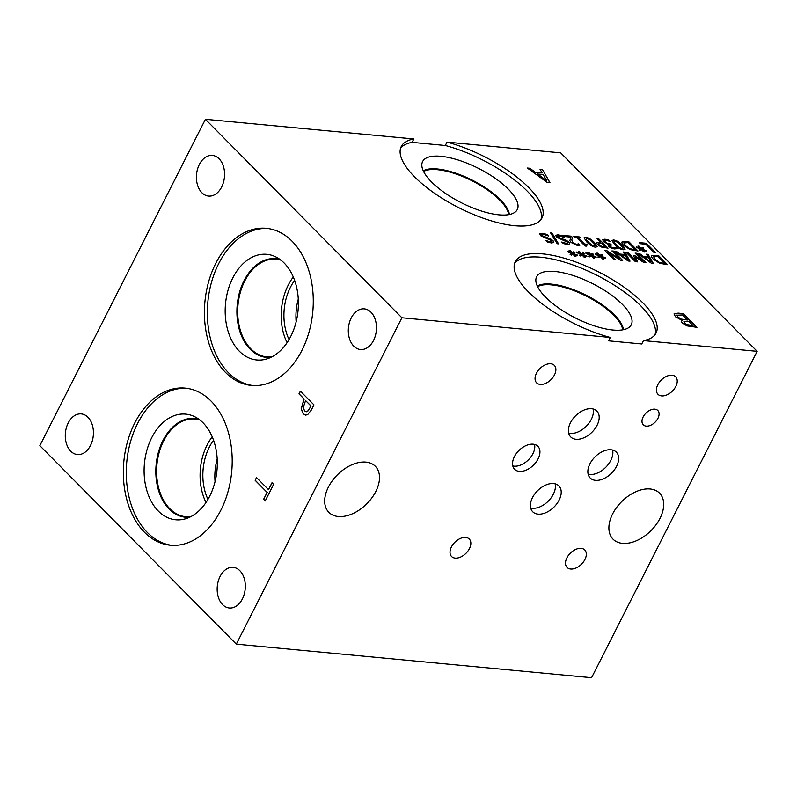 <?xml version="1.0" encoding="UTF-8"?>
<svg xmlns="http://www.w3.org/2000/svg" width="797" height="797" viewBox="0 0 797 797"><rect width="100%" height="100%" fill="white"/><g stroke="black" fill="none" stroke-linecap="round" stroke-linejoin="round"><path stroke-width="1.2" d="M255.14 480.312L256.534 477.572L268.499 489.657L272.016 482.723L273.62 484.347L265.192 500.964L263.588 499.34L267.105 492.407L255.14 480.312L256.634 477.672M267.105 492.407L255.289 480.332M263.588 499.34L267.254 492.426M265.242 500.875L263.737 499.36M268.499 489.657L272.116 482.833M307.443 411.481L311.139 406.052L305.58 400.572L303.209 407.675L304.623 410.873L306.247 411.78L307.592 411.491L311.139 406.052M310.989 406.032L305.58 400.572M306.317 411.78L307.592 411.491M305.689 415.117L303.378 413.812L301.276 408.961L304.185 399.028L299.124 393.917L300.479 391.257M307.722 414.609L305.62 415.107L303.229 413.802L301.127 408.941L304.036 399.008L298.975 393.897L300.369 391.158L313.948 404.866L311.308 410.057L307.722 414.609M757.15 351.338L560.68 152.855L447.017 142.115A78.913 28.562 -153.1 0 1 517.761 177.781A78.913 28.562 -153.1 0 1 542.02 217.89A78.913 28.562 -153.1 0 1 458.723 207.658A78.913 28.562 -153.1 0 1 401.27 146.489A78.913 28.562 -153.1 0 1 413.832 138.977L205.427 119.291L39.85 445.662L236.32 644.145L591.573 677.709L757.15 351.338L643.488 340.598L641.774 343.975L608.589 340.837L610.293 337.46L401.897 317.774L236.32 644.145M205.427 119.291L401.897 317.774M222.632 604.654A20.413 14.017 95.4 0 1 218.258 581.172A20.413 14.017 95.4 0 1 233.162 567.364A20.413 14.017 95.4 0 1 239.857 570.712A20.413 14.017 95.4 0 1 244.231 594.193A20.413 14.017 95.4 0 1 229.327 608.011A20.413 14.017 95.4 0 1 222.632 604.654M353.778 346.167A20.413 14.017 95.4 0 1 349.395 322.685A20.413 14.017 95.4 0 1 364.309 308.877A20.413 14.017 95.4 0 1 370.994 312.225A20.413 14.017 95.4 0 1 375.367 335.706A20.413 14.017 95.4 0 1 360.463 349.524A20.413 14.017 95.4 0 1 353.778 346.167M70.754 451.212A20.413 14.017 95.4 0 1 66.37 427.73A20.413 14.017 95.4 0 1 81.284 413.912A20.413 14.017 95.4 0 1 87.969 417.269A20.413 14.017 95.4 0 1 92.342 440.741A20.413 14.017 95.4 0 1 77.439 454.559A20.413 14.017 95.4 0 1 70.754 451.212M201.89 192.725A20.413 14.017 95.4 0 1 197.507 169.243A20.413 14.017 95.4 0 1 212.42 155.425A20.413 14.017 95.4 0 1 219.105 158.782A20.413 14.017 95.4 0 1 223.489 182.254A20.413 14.017 95.4 0 1 208.575 196.072A20.413 14.017 95.4 0 1 201.89 192.725M215.768 263.349A78.913 54.166 95.4 0 1 266.268 228.311A78.913 54.166 95.4 0 1 301.924 350.391A78.913 54.166 95.4 0 1 251.424 385.429A78.913 54.166 95.4 0 1 215.768 263.349M134.683 423.157A78.913 54.166 95.4 0 1 185.193 388.119A78.913 54.166 95.4 0 1 220.849 510.21A78.913 54.166 95.4 0 1 170.349 545.238A78.913 54.166 95.4 0 1 134.683 423.157M546.682 180.59L543.056 174.394L537.417 174.045L546.593 180.76L537.507 173.866M542.438 169.452L549.94 182.593L547.001 182.314L527.355 168.028L529.875 168.267L535.305 172.252L542.179 172.899L540.017 169.223L542.438 169.452L549.751 182.573M540.127 169.412L542.349 169.622M542.179 172.899L535.305 172.252M529.875 168.267L535.215 172.421M527.634 168.227L529.786 168.436M610.293 337.46A78.913 28.562 -153.1 0 1 539.549 301.804A78.913 28.562 -153.1 0 1 515.3 261.685A78.913 28.562 -153.1 0 1 598.587 271.916A78.913 28.562 -153.1 0 1 656.041 333.086A78.913 28.562 -153.1 0 1 643.488 340.598M580.993 254.253L576.789 252.679L576.639 252.031L580.694 253.655L578.363 251.354L579.409 251.453L581.631 253.745L582.946 252.619L584.181 253.366L582.557 254.402L586.761 255.976L586.901 256.614L582.846 254.98L585.177 257.282L584.141 257.192L581.94 254.901L580.575 256.006L579.349 255.269L580.993 254.253L579.449 255.329M599.483 255.996L595.269 254.422L595.12 253.785L599.185 255.409L596.853 253.097L597.889 253.197L600.111 255.488L601.436 254.373L602.671 255.11L601.038 256.146L605.252 257.72L605.381 258.358L601.327 256.734L603.658 259.035L602.622 258.935L600.42 256.644L599.055 257.76L597.84 257.013L599.483 255.996L597.929 257.072M635.358 261.645L626.073 252.27L627.707 252.42L635.717 260.499L633.485 255.309L634.482 255.399L643.109 261.197L635.109 253.117L636.634 253.267L645.919 262.641L643.687 262.432L635.438 256.923L637.64 261.864L635.358 261.645M646.467 254.193L648.12 254.353L653.261 263.339L651.239 263.149L637.799 253.376L639.533 253.536L643.239 256.265L647.941 256.714L646.467 254.193M659.617 263.269L653.211 259.075C651.518 257.301 651.059 256.066 651.826 255.379L658.282 255.309L667.567 264.694L659.617 263.269M651.577 255.698L658.192 255.478L667.288 264.664M623.254 252.001L624.908 252.151L630.038 261.147L628.026 260.958L614.587 251.185L616.31 251.344L620.026 254.074L624.728 254.512L623.254 252.001M613.899 259.623L604.604 250.238L606.447 250.407L619.897 259.015L611.897 250.925L613.421 251.065L622.706 260.45L620.385 260.23L608.071 252.34L615.423 259.762L613.899 259.623M590.238 255.12L586.024 253.546L585.885 252.908L589.939 254.532L587.608 252.231L588.644 252.33L590.866 254.622L592.191 253.496L593.426 254.243L591.792 255.269L596.007 256.843L596.146 257.491L592.081 255.857L594.423 258.158L593.376 258.059L591.175 255.767L589.82 256.883L588.594 256.136L590.238 255.12L588.694 256.196M571.758 253.376L567.544 251.802L567.394 251.165L571.459 252.788L569.128 250.487L570.164 250.577L572.385 252.868L573.71 251.752L574.946 252.49L573.312 253.526L577.526 255.1L577.656 255.737L573.601 254.113L575.932 256.415L574.896 256.315L572.694 254.024L571.329 255.14L570.114 254.392L571.758 253.376L570.204 254.452M682.093 320.404L675.338 316.678L674.142 313.749L678.217 313.131L683.378 313.62L696.957 327.338L686.914 325.883L682.531 323.174C681.266 321.839 681.136 320.942 682.152 320.474L682.093 320.404M674.003 313.988L678.127 313.301L683.298 313.789L696.668 327.308M539.788 233.82L542.159 233.272L546.921 234.388L548.475 235.952L543.345 234.368L541.691 234.657L542.149 235.673L550.597 238.911L553.068 240.684L553.825 242.427L551.584 242.975L547.32 242.019L545.845 240.525L550.408 241.88L551.903 241.571L551.494 240.644L540.645 235.713L539.788 233.82M555.698 235.324L558.069 234.776L562.831 235.892L564.386 237.456L559.255 235.872L557.591 236.161L558.059 237.177L566.508 240.415L568.978 242.188L569.735 243.932L567.494 244.48L563.23 243.523L561.755 242.029L566.318 243.384L567.813 243.075L567.404 242.149L556.545 237.207L555.698 235.324M574.468 237.347L573.521 236.39L579.529 236.958L580.475 237.914L578.243 237.705L584.47 243.992L586.702 244.201L587.548 245.058C585.845 244.838 585.426 245.197 586.303 246.134L585.028 246.014L576.659 237.556L574.468 237.347M585.855 245.346L586.303 246.134M595.479 247.14C592.829 246.891 589.9 245.147 586.722 241.889L584.062 237.785L585.815 237.367C588.465 237.606 591.384 239.359 594.582 242.627L597.252 246.731L595.479 247.14M596.455 242.607L600.559 242.119L597.092 238.612L598.736 238.771L608.021 248.156L601.117 246.97L597.431 244.589L596.485 242.537M640.599 248.973L636.385 247.399L636.245 246.751L640.3 248.375L637.969 246.074L639.005 246.173L641.226 248.465L642.551 247.339L643.787 248.086L642.153 249.122L646.367 250.696L646.506 251.334L642.452 249.7L644.783 252.011L643.747 251.912L641.535 249.62L640.18 250.726L638.955 249.989L640.599 248.973L639.055 250.049M640.33 243.713L639.234 242.597L646.367 243.274L655.652 252.659L654.018 252.5L645.829 244.231L640.33 243.713M630.038 249.561L623.623 245.366C621.939 243.593 621.481 242.368 622.248 241.68L628.703 241.601L637.989 250.985L630.038 249.561M621.999 241.989L628.614 241.77L637.71 250.955M623.304 249.77C620.654 249.521 617.725 247.777 614.547 244.52L611.887 240.415L613.64 239.997C616.29 240.236 619.209 241.979 622.407 245.257L625.077 249.361L623.304 249.77M602.691 239.748L604.863 239.17L608.798 240.066L610.113 241.401L606.039 240.266L604.694 240.614L605.461 242.009L607.543 243.444L610.432 244.021L611.458 245.058L609.456 245.317L611.618 247.429L615.673 247.329L616.998 248.654L614.348 248.933L611.229 248.156L608.42 246.313L608.529 244.34L603.688 241.76L602.721 239.658M607.792 244.838L608.619 244.43L607.762 244.928M604.674 240.644L605.371 242.188L607.453 243.613L611.179 245.038M564.734 236.55L563.658 235.454L571.26 236.171L572.575 237.506L571.838 239.479L572.714 242.597L576.37 244.36L578.602 243.832L579.927 245.167L577.327 245.436L571.1 242.507L569.885 240.694L570.782 237.117L564.734 236.55M558.577 243.862L557.163 243.733L550.269 232.345L551.663 232.475L558.577 243.862M551.663 232.475L558.378 243.842M550.378 232.535L551.574 232.644M578.602 243.832L579.738 245.237M577.825 244.231L578.423 243.992M572.575 237.506L571.748 239.658L572.625 242.766L574.398 244.002L577.735 244.4M571.26 236.171L572.485 237.675M563.858 235.653L571.17 236.35M609.426 245.406L611.538 247.598L615.593 247.498L616.818 248.734M608.798 240.066L609.745 241.282M602.602 239.927L604.774 239.339L608.709 240.236M616.22 244.679L619.508 247.588L622.278 248.734L623.134 247.917L617.516 242.228L614.666 241.043L613.829 241.86L616.22 244.679M614.666 241.043L613.74 242.029L614.577 241.212L613.74 242.029L616.131 244.848L619.418 247.757L622.188 248.903L623.045 248.086L622.188 248.903M622.278 248.734L623.134 247.917M611.847 240.505L613.551 240.176C616.201 240.405 619.13 242.158 622.327 245.426L625.027 249.441M630.228 248.764L635.289 249.75L630.138 248.933L625.346 245.546L630.138 248.933M635.289 249.75L628.136 242.527L623.892 243.015M624.101 242.716L625.346 245.546M624.011 242.886L625.266 245.715M646.367 243.274L655.373 252.629M639.423 242.796L646.277 243.444M642.452 249.7L644.494 251.982M646.367 250.696L646.367 251.284M642.153 249.122L646.277 250.866M642.551 247.339L643.607 248.206M641.226 248.465L642.462 247.518M639.005 246.173L641.147 248.634M638.168 246.273L638.925 246.343M640.3 248.375L636.295 246.98M605.312 246.921L601.605 243.175L598.427 243.384L599.105 244.709L601.406 246.223L605.222 247.09L601.317 246.403L599.015 244.888L598.398 243.444M598.736 238.771L607.732 248.126M597.292 238.811L598.647 238.941M600.559 242.119L596.365 242.776M588.395 242.049L591.683 244.958L594.452 246.104L595.309 245.287L589.69 239.598L586.841 238.413L586.004 239.23L588.395 242.049M586.841 238.413L585.915 239.399L586.751 238.582L585.915 239.399L588.306 242.218L591.593 245.127L594.363 246.273L595.22 245.456L594.363 246.273M594.452 246.104L595.309 245.287M584.022 237.875L585.725 237.546C588.375 237.775 591.304 239.528 594.502 242.796L597.202 246.811M585.785 245.416L586.054 246.104M586.702 244.201L587.269 245.038M584.47 243.992L586.612 244.37M578.243 237.705L584.38 244.161M579.529 236.958L580.196 237.885M573.72 236.589L579.439 237.127M555.609 235.494L557.98 234.946L562.742 236.061L563.987 237.317M561.785 242.218L566.229 243.553L567.753 243.155M566.508 240.415L568.889 242.358L569.686 244.021M563.648 239.389L566.418 240.584M557.561 236.251L557.97 237.347L563.559 239.558M539.699 233.989L542.07 233.441L546.832 234.557L548.077 235.812M545.875 240.714L550.319 242.059L551.843 241.65M550.597 238.911L552.988 240.853L553.776 242.517M547.738 237.885L550.508 239.08M541.651 234.746L542.07 235.842L547.649 238.064M582.846 254.98L584.888 257.262M586.761 255.976L586.761 256.564M582.557 254.402L586.682 256.146M582.946 252.619L584.002 253.486M581.631 253.745L582.866 252.798M579.409 251.453L581.541 253.914M578.572 251.553L579.319 251.623M580.694 253.655L576.689 252.26M601.327 256.734L603.369 259.005M605.252 257.72L605.252 258.308M601.038 256.146L605.162 257.889M601.436 254.373L602.482 255.229M600.111 255.488L601.346 254.542M597.889 253.197L600.021 255.668M597.053 253.297L597.8 253.376M599.185 255.409L595.17 254.004M635.438 256.923L637.47 261.844M636.634 253.267L645.64 262.621M635.299 253.316L636.544 253.436M643.109 261.197L634.482 255.399M633.565 255.498L634.392 255.578M635.717 260.499L627.707 252.42M626.273 252.46L627.628 252.589M651.019 261.974L648.549 257.73L644.653 257.541L650.94 262.143L644.743 257.371M646.576 254.382L648.031 254.522L653.062 263.319M647.941 256.714L643.239 256.265M639.533 253.536L643.159 256.435M638.088 253.576L639.443 253.705M659.806 262.472L664.867 263.458L659.717 262.641L654.925 259.254L659.717 262.641M664.867 263.458L657.714 256.236L653.47 256.724M653.679 256.415L654.925 259.254M653.59 256.584L654.845 259.423M627.807 259.772L625.336 255.538L621.441 255.349L627.727 259.952L621.53 255.179M623.364 252.191L624.818 252.33L629.849 261.127M624.728 254.512L620.026 254.074M616.31 251.344L619.946 254.243M614.876 251.384L616.23 251.513M608.071 252.34L615.135 259.742M613.421 251.065L622.427 260.43M612.086 251.125L613.331 251.244M619.897 259.015L606.447 250.407M604.803 250.437L606.358 250.587M592.081 255.857L594.134 258.128M596.007 256.843L596.007 257.431M591.792 255.269L595.917 257.023M592.191 253.496L593.247 254.353M590.866 254.622L592.101 253.665M588.644 252.33L590.786 254.791M587.807 252.43L588.555 252.5M589.939 254.532L585.934 253.137M573.601 254.113L575.643 256.385M577.526 255.1L577.526 255.688M573.312 253.526L577.436 255.269M573.71 251.752L574.757 252.609M572.385 252.868L573.621 251.922M570.164 250.577L572.296 253.047M569.327 250.676L570.074 250.756M571.459 252.788L567.454 251.384M687.114 324.668L693.021 325.555L687.024 324.837L684.772 323.154L687.024 324.837M693.021 325.555L689.056 321.54L683.866 321.719M684.035 321.48L684.772 323.154M683.946 321.649L684.693 323.323M681.325 319.109L687.542 320.015L681.246 319.278L677.759 316.837L681.246 319.278M687.542 320.015L682.531 314.945L676.892 315.243M677.081 314.954L677.759 316.837M676.992 315.134L677.669 317.007M171.813 545.347A78.913 54.166 95.4 0 1 137.622 423.436A78.913 54.166 95.4 0 1 186.657 388.288M151.729 437.692A53.06 36.423 95.4 0 1 194.737 416.731A53.06 36.423 95.4 0 1 209.671 496.232A53.06 36.423 95.4 0 1 185.083 518.927A53.06 36.423 95.4 0 1 148.87 496.342A53.06 36.423 95.4 0 1 151.729 437.692M189.646 517.233A49.593 34.052 95.4 0 1 185.372 517.223A49.593 34.052 95.4 0 1 162.967 440.492A49.593 34.052 95.4 0 1 194.707 418.465A49.593 34.052 95.4 0 1 198.901 419.252M185.392 517.223A49.593 34.052 95.4 0 1 163.006 440.492A49.593 34.052 95.4 0 1 194.727 418.465M199.908 420.009A49.075 33.683 -84.6 0 0 195.076 419.023A49.075 33.683 -84.6 0 0 156.919 464.711A49.075 33.683 -84.6 0 0 185.84 516.735A49.075 33.683 -84.6 0 0 190.772 516.675M298.277 299.164A45.08 30.944 -84.6 0 0 296.135 321.819M293.296 276.997A49.075 33.683 -84.6 0 0 287.089 342.67M294.631 280.424A45.08 30.944 -84.6 0 0 289.042 339.552M271.847 356.867A49.075 33.683 95.4 0 1 266.925 356.926A49.075 33.683 95.4 0 1 238.004 304.902A49.075 33.683 95.4 0 1 276.151 259.214A49.075 33.683 95.4 0 1 280.982 260.191M217.192 458.982A45.08 30.944 -84.6 0 0 215.06 481.637M212.211 436.806A49.075 33.683 -84.6 0 0 206.005 502.479M213.556 440.243A45.08 30.944 -84.6 0 0 207.967 499.36M252.888 385.539A78.913 54.166 95.4 0 1 218.697 263.628A78.913 54.166 95.4 0 1 267.732 228.48M232.814 277.884A53.06 36.423 95.4 0 1 275.812 256.913A53.06 36.423 95.4 0 1 290.756 336.414A53.06 36.423 95.4 0 1 266.158 359.118A53.06 36.423 95.4 0 1 229.944 336.533A53.06 36.423 95.4 0 1 232.814 277.884M270.731 357.415A49.593 34.052 95.4 0 1 266.457 357.405A49.593 34.052 95.4 0 1 244.041 280.674A49.593 34.052 95.4 0 1 275.782 258.656A49.593 34.052 95.4 0 1 279.986 259.443M266.477 357.405A49.593 34.052 95.4 0 1 244.081 280.674A49.593 34.052 95.4 0 1 275.802 258.656M423.586 171.475A49.075 17.763 -153.1 0 1 499.779 200.127A49.075 17.763 -153.1 0 1 508.675 214.652M400.572 148.252A78.913 28.562 -153.1 0 1 412.119 142.354L445.304 145.492A78.913 28.562 -153.1 0 1 541.004 219.504M431.516 181.935A53.06 19.208 -153.1 0 1 421.962 163.465A53.06 19.208 -153.1 0 1 456.432 159.48A53.06 19.208 -153.1 0 1 508.347 189.198A53.06 19.208 -153.1 0 1 516.097 211.225A53.06 19.208 -153.1 0 1 478.559 210.079A53.06 19.208 -153.1 0 1 431.516 181.935M445.304 145.492L447.017 142.115M413.832 138.977L412.119 142.354M423.267 170.827A49.593 17.952 -153.1 0 1 500.377 199.718A49.593 17.952 -153.1 0 1 509.393 214.513A49.593 17.952 -153.1 0 0 500.377 199.728A49.593 17.952 -153.1 0 0 423.277 170.827M537.606 286.671A49.075 17.763 -153.1 0 1 613.8 315.323A49.075 17.763 -153.1 0 1 622.696 329.838M514.593 263.448A78.913 28.562 -153.1 0 1 596.873 275.294A78.913 28.562 -153.1 0 1 655.024 334.7M545.537 297.132A53.06 19.208 -153.1 0 1 535.982 278.671A53.06 19.208 -153.1 0 1 570.453 274.666A53.06 19.208 -153.1 0 1 622.367 304.384A53.06 19.208 -153.1 0 1 630.118 326.421A53.06 19.208 -153.1 0 1 592.569 325.276A53.06 19.208 -153.1 0 1 545.537 297.132M537.278 285.993A49.593 17.952 -153.1 0 1 614.417 314.875A49.593 17.952 -153.1 0 1 623.433 329.709M537.298 286.023A49.593 17.952 -153.1 0 1 614.397 314.925A49.593 17.952 -153.1 0 1 623.403 329.709M657.824 384.712A12.433 7.84 -44.7 0 1 675.657 376.812A12.433 7.84 -44.7 0 1 675.826 386.406A12.433 7.84 -44.7 0 1 657.983 394.306A12.433 7.84 -44.7 0 1 657.824 384.712M451.431 546.931A12.433 7.84 -44.7 0 1 469.264 539.031A12.433 7.84 -44.7 0 1 469.423 548.635A12.433 7.84 -44.7 0 1 451.59 556.525A12.433 7.84 -44.7 0 1 451.431 546.931M566.906 557.84A12.433 7.84 -44.7 0 1 584.749 549.95A12.433 7.84 -44.7 0 1 584.908 559.544A12.433 7.84 -44.7 0 1 567.075 567.434A12.433 7.84 -44.7 0 1 566.906 557.84M536.471 373.245A12.433 7.84 -44.7 0 1 554.304 365.345A12.433 7.84 -44.7 0 1 554.463 374.939A12.433 7.84 -44.7 0 1 536.63 382.839A12.433 7.84 -44.7 0 1 536.471 373.245M643.149 416.951A10.212 6.436 -44.7 0 1 657.794 410.475A10.212 6.436 -44.7 0 1 657.933 418.345A10.212 6.436 -44.7 0 1 643.289 424.831A10.212 6.436 -44.7 0 1 643.149 416.951M570.473 422.739A18.391 11.596 -44.7 0 1 596.853 411.063A18.391 11.596 -44.7 0 1 597.092 425.259A18.391 11.596 -44.7 0 1 570.722 436.935A18.391 11.596 -44.7 0 1 570.473 422.739M589.949 463.794A18.391 11.596 -44.7 0 1 616.33 452.118A18.391 11.596 -44.7 0 1 616.569 466.315A18.391 11.596 -44.7 0 1 590.188 477.991A18.391 11.596 -44.7 0 1 589.949 463.794M532.506 497.587A18.391 11.596 -44.7 0 1 558.876 485.911A18.391 11.596 -44.7 0 1 559.125 500.108A18.391 11.596 -44.7 0 1 532.745 511.784A18.391 11.596 -44.7 0 1 532.506 497.587M514.404 456.661A16.358 10.321 -44.7 0 1 537.865 446.27A16.358 10.321 -44.7 0 1 538.085 458.893A16.358 10.321 -44.7 0 1 514.613 469.284A16.358 10.321 -44.7 0 1 514.404 456.661M328.404 487.087A32.717 20.632 -44.7 0 1 375.347 466.305A32.717 20.632 -44.7 0 1 375.776 491.56A32.717 20.632 -44.7 0 1 328.842 512.332A32.717 20.632 -44.7 0 1 328.404 487.087M612.614 513.935A32.717 20.632 -44.7 0 1 659.547 493.154A32.717 20.632 -44.7 0 1 659.976 518.409A32.717 20.632 -44.7 0 1 613.042 539.19A32.717 20.632 -44.7 0 1 612.614 513.935M512.8 465.936A16.358 10.321 135.3 0 0 532.924 453.692A16.358 10.321 135.3 0 0 534.528 444.417M530.702 508.008A18.391 11.596 135.3 0 0 553.327 494.25A18.391 11.596 135.3 0 0 555.13 483.829M588.146 474.215A18.391 11.596 135.3 0 0 610.771 460.457A18.391 11.596 135.3 0 0 612.574 450.036M568.669 433.16A18.391 11.596 135.3 0 0 591.294 419.401A18.391 11.596 135.3 0 0 593.098 408.981"/></g></svg>
